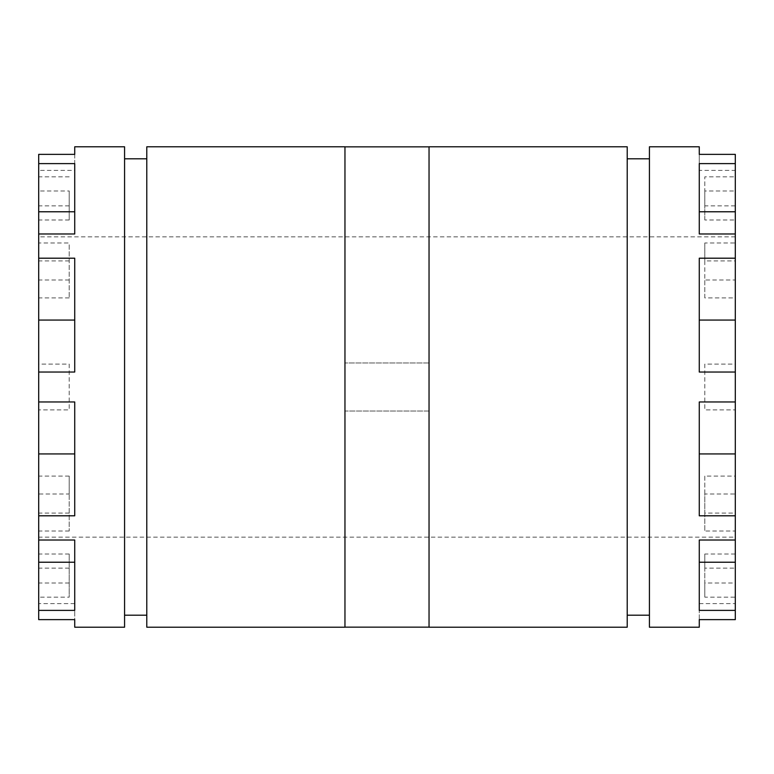 <?xml version="1.0" encoding="UTF-8"?>
<svg xmlns="http://www.w3.org/2000/svg" width="774" height="774" viewBox="0 0 774 774"><rect width="100%" height="100%" fill="white"/><g stroke="black" fill="none" stroke-linecap="round" stroke-linejoin="round"><path stroke-width="0.58" stroke-dasharray="3.87 2.9" d="M429.038 146.857L429.038 627.143L429.038 411.023L344.962 411.023L344.962 627.143L344.962 146.857L344.962 411.023L429.038 411.023L429.038 146.857M146.789 615.195L146.789 158.805L146.789 615.195M124.575 615.195L124.575 158.805L124.575 615.195M649.425 615.195L649.425 158.805L649.425 615.195M627.211 615.195L627.211 158.805L627.211 615.195M735.3 537.127L735.3 236.873L735.3 537.127L38.7 537.127L38.7 236.873L38.7 537.127M735.3 236.873L38.7 236.873M735.3 364.119L735.3 409.881L735.3 364.119L704.795 364.119L704.795 409.881L735.3 409.881L704.795 409.881L704.795 364.119L735.3 364.119M735.3 279.994L735.3 242.968L735.3 297.922L735.3 279.994L704.795 279.994L704.795 242.968L735.3 242.968M699.27 619.635L699.27 603.594L699.27 619.635L735.3 619.635L735.3 154.365L735.3 170.406L735.3 154.365L699.27 154.365L699.27 170.406L735.3 170.406M735.3 531.032L735.3 476.078L735.3 531.032L704.795 531.032L704.795 494.006L735.3 494.006M735.3 176.84L735.3 219.99L735.3 176.84L704.795 176.84L704.795 190.975L735.3 190.975M735.3 583.025L735.3 554.01L735.3 583.025L704.795 583.025L704.795 597.16L735.3 597.16M735.3 233.98L699.27 233.98L699.27 163.614L699.27 211.776L699.27 163.614L735.3 163.614M735.3 320.068L699.27 320.068L699.27 258.197L699.27 372.033L699.27 258.197L735.3 258.197M699.27 320.068L699.27 372.033L735.3 372.033M735.3 453.932L699.27 453.932L699.27 515.803L699.27 401.967L735.3 401.967M699.27 453.932L699.27 515.803L735.3 515.803M735.3 562.224L699.27 562.224L699.27 610.386L699.27 540.02L735.3 540.02M699.27 562.224L699.27 610.386L735.3 610.386M649.425 146.789L649.425 627.211M429.038 146.789L429.038 627.211M429.038 362.977L344.962 362.977L429.038 362.977M344.962 146.789L344.962 627.211M38.7 597.16L38.7 554.01L38.7 597.16L69.205 597.16L69.205 554.01L69.205 597.16M38.7 364.119L38.7 409.881L38.7 364.119L69.205 364.119L69.205 409.881L38.7 409.881L69.205 409.881L69.205 364.119L38.7 364.119M38.7 190.975L38.7 219.99L38.7 176.84L38.7 190.975L69.205 190.975L69.205 219.99L69.205 190.975M38.7 242.968L38.7 297.922L38.7 242.968L69.205 242.968L69.205 297.922L69.205 242.968M38.7 494.006L38.7 531.032L38.7 494.006L69.205 494.006L69.205 476.078L69.205 531.032L69.205 494.006M38.7 170.406L38.7 154.365L38.7 170.406L74.73 170.406L74.73 154.365L38.7 154.365L38.7 619.635L38.7 603.594L38.7 619.635L74.73 619.635L74.73 603.594L74.73 619.635M627.211 146.789L627.211 627.211M146.789 146.789L146.789 627.211M124.575 146.789L124.575 627.211M38.7 540.02L74.73 540.02L74.73 610.386L74.73 540.02L74.73 610.386L38.7 610.386M38.7 401.967L74.73 401.967L74.73 515.803L74.73 401.967L74.73 515.803L38.7 515.803M38.7 258.197L74.73 258.197L74.73 372.033L74.73 258.197L74.73 372.033L38.7 372.033M38.7 163.614L74.73 163.614L74.73 233.98L38.7 233.98M74.73 211.776L74.73 233.98L74.73 211.776L38.7 211.776M74.73 154.365L74.73 170.406M74.73 320.068L38.7 320.068M74.73 453.932L38.7 453.932M74.73 562.224L38.7 562.224M74.73 603.594L38.7 603.594M69.205 531.032L38.7 531.032M69.205 513.094L38.7 513.094M69.205 476.078L38.7 476.078M69.205 279.994L38.7 279.994M69.205 297.922L38.7 297.922M69.205 260.906L38.7 260.906M69.205 176.84L38.7 176.84M69.205 205.855L38.7 205.855M69.205 219.99L38.7 219.99M69.205 583.025L38.7 583.025M69.205 554.01L38.7 554.01M69.205 568.145L38.7 568.145M699.27 170.406L699.27 154.365M699.27 211.776L735.3 211.776M699.27 603.594L735.3 603.594M704.795 494.006L704.795 476.078L735.3 476.078M704.795 476.078L704.795 513.094L735.3 513.094M704.795 513.094L704.795 531.032M704.795 242.968L704.795 260.906L735.3 260.906M704.795 260.906L704.795 297.922L735.3 297.922M704.795 297.922L704.795 279.994M704.795 190.975L704.795 219.99L735.3 219.99M704.795 219.99L704.795 205.855L735.3 205.855M704.795 205.855L704.795 176.84M704.795 597.16L704.795 568.145L735.3 568.145M704.795 568.145L704.795 554.01L735.3 554.01M704.795 554.01L704.795 583.025"/><path stroke-width="1.16" d="M429.038 146.857L344.962 146.857M429.038 627.143L344.962 627.143M74.73 627.211L74.73 619.635L74.73 627.211L124.575 627.211L124.575 146.789L74.73 146.789L74.73 154.365L74.73 146.789M74.73 154.365L38.7 154.365L38.7 233.98L74.73 233.98L74.73 163.614L38.7 163.614M74.73 619.635L38.7 619.635L38.7 610.386L74.73 610.386L74.73 540.02L38.7 540.02L38.7 515.803L74.73 515.803L74.73 401.967L38.7 401.967L38.7 372.033L74.73 372.033L74.73 258.197L38.7 258.197L38.7 233.98M146.789 158.805L124.575 158.805M146.789 615.195L124.575 615.195M344.962 627.211L344.962 146.789L146.789 146.789L146.789 627.211L344.962 627.211M627.211 627.211L627.211 146.789L429.038 146.789L429.038 627.211L627.211 627.211M649.425 158.805L627.211 158.805M649.425 615.195L627.211 615.195M699.27 154.365L699.27 146.789L649.425 146.789L649.425 627.211L699.27 627.211L699.27 619.635L735.3 619.635L735.3 610.386L699.27 610.386L699.27 540.02L735.3 540.02L735.3 515.803L699.27 515.803L699.27 401.967L735.3 401.967L735.3 372.033L699.27 372.033L699.27 258.197L735.3 258.197L735.3 233.98L699.27 233.98L699.27 163.614L735.3 163.614L735.3 154.365L699.27 154.365L699.27 146.789M735.3 258.197L735.3 372.033M735.3 401.967L735.3 515.803M735.3 540.02L735.3 610.386M735.3 163.614L735.3 233.98M699.27 619.635L699.27 627.211M38.7 258.197L38.7 372.033M38.7 540.02L38.7 610.386M38.7 401.967L38.7 515.803M74.73 211.776L38.7 211.776M74.73 562.224L38.7 562.224M74.73 453.932L38.7 453.932M74.73 320.068L38.7 320.068M699.27 211.776L735.3 211.776M699.27 562.224L735.3 562.224M699.27 453.932L735.3 453.932M699.27 320.068L735.3 320.068"/></g></svg>
